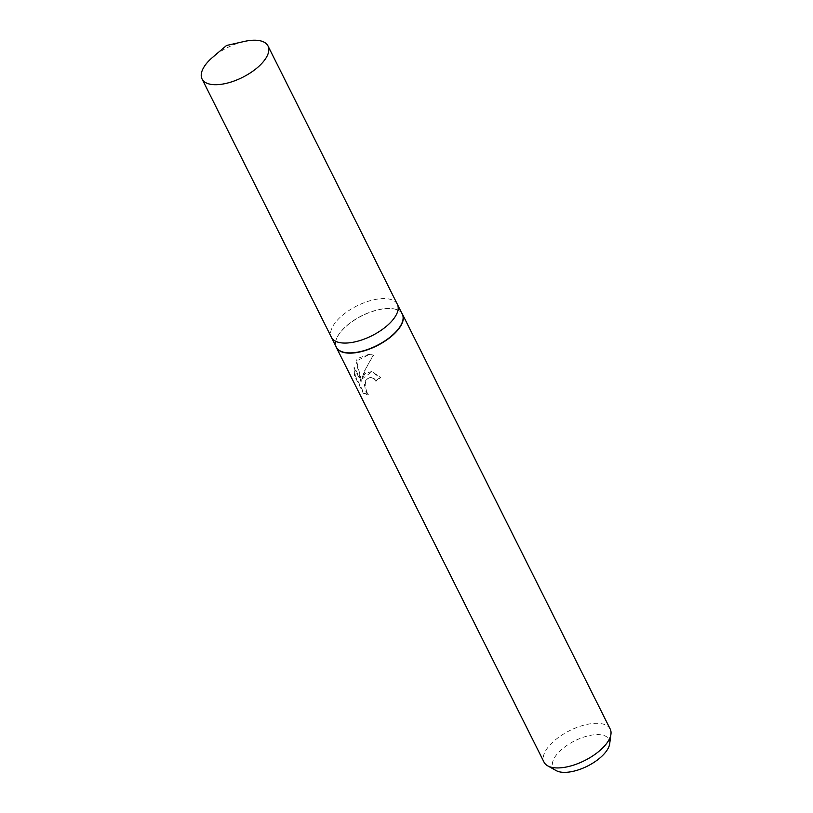 <?xml version="1.0" encoding="UTF-8"?>
<svg xmlns="http://www.w3.org/2000/svg" width="813" height="813" viewBox="0 0 813 813"><rect width="100%" height="100%" fill="white"/><g stroke="black" fill="none" stroke-linecap="round" stroke-linejoin="round"><path stroke-width="0.61" stroke-dasharray="4.07 3.05" d="M402.293 314.143A36.87 16.687 -26.6 0 0 398.655 310.495A36.87 16.687 -26.6 0 0 343.096 329.102A36.87 16.687 -26.6 0 0 335.606 342.07A36.87 16.687 -26.6 0 0 336.348 347.161M397.303 304.194A36.87 16.687 -26.6 0 0 371.978 300.221A36.87 16.687 -26.6 0 0 338.178 319.265A36.87 16.687 -26.6 0 0 331.369 337.212M401.764 313.086A36.992 16.738 -26.6 0 0 398.837 310.596A36.992 16.738 -26.6 0 0 343.096 329.265A36.992 16.738 -26.6 0 0 335.586 342.273A36.992 16.738 -26.6 0 0 335.83 346.114M365.261 373.513L361.998 378.482L364.204 371.419L373.258 355.179L368.828 354.316L357.72 358.462L355.921 360.931L361.053 381.836L353.97 367.689L354.59 375.83L363.32 393.289L366.277 394.396L367.893 394.254L365.962 391.663L364.468 385.088L364.976 381.805L366.439 379.193L370.596 377.425L373.289 378.35L375.565 381.002A36.992 16.738 153.4 0 1 380.088 377.557L371.378 371.622L365.261 373.513M610.197 729.048A36.992 16.738 -26.6 0 0 584.862 724.911A36.992 16.738 -26.6 0 0 550.818 744.058A36.992 16.738 -26.6 0 0 544.039 762.177M609.679 743.793A31.301 14.156 -26.6 0 0 591.671 735.115A31.301 14.156 -26.6 0 0 558.805 752.167A31.301 14.156 -26.6 0 0 556.163 770.592M368.574 394.295L364.061 393.329L355.322 375.88L354.651 367.73L361.734 381.876L356.582 360.962L369.539 354.356L374 355.22C368.482 362.507 364.702 370.271 362.669 378.523L372.049 371.663L380.789 377.598A36.067 16.321 -26.6 0 0 376.226 381.043L373.96 378.391L371.256 377.466L369.315 377.73L367.1 379.234L365.647 381.846L365.139 385.128L366.643 391.703L368.574 394.295L367.893 394.254M376.226 381.043L375.565 381.002M355.322 375.88L354.58 375.83M364.061 393.329L363.32 393.289M380.789 377.598L380.088 377.557M362.669 378.523L361.998 378.482M354.651 367.73L353.97 367.689M361.734 381.876L361.053 381.836M356.582 360.962L355.921 360.931M374 355.22L373.258 355.179M397.364 304.316A36.87 16.677 -26.6 0 0 372.11 300.18A36.87 16.677 -26.6 0 0 338.178 319.265A36.87 16.677 -26.6 0 0 331.43 337.334M244.195 41.473A36.87 16.687 -26.6 0 0 212.721 57.235M366.277 394.396L366.978 394.437M371.378 371.622L372.049 371.663M368.828 354.316L369.539 354.356M370.596 377.425L371.256 377.466"/><path stroke-width="1.22" d="M331.369 337.212A36.87 16.687 -26.6 0 0 331.43 337.334L336.348 347.161A36.87 16.687 -26.6 0 0 361.612 351.287A36.87 16.687 -26.6 0 0 395.545 332.202A36.87 16.687 -26.6 0 0 402.293 314.143L397.364 304.316A36.87 16.687 -26.6 0 0 397.303 304.194M397.364 304.316A36.87 16.677 -26.6 0 1 390.616 322.375A36.87 16.677 -26.6 0 1 356.694 341.46A36.87 16.677 -26.6 0 1 331.43 337.334A36.87 16.687 -26.6 0 0 356.694 341.46A36.87 16.687 -26.6 0 0 390.616 322.375A36.87 16.687 -26.6 0 0 397.364 304.316L267.995 45.955A36.87 16.687 -26.6 0 0 244.195 41.473L226.522 45.487L212.721 57.235A36.87 16.687 -26.6 0 0 208.799 60.914A36.87 16.687 -26.6 0 0 202.051 78.973A36.87 16.687 -26.6 0 0 227.315 83.099A36.87 16.687 -26.6 0 0 261.247 64.014A36.87 16.687 -26.6 0 0 267.995 45.955M335.83 346.114A36.992 16.738 -26.6 0 0 336.328 347.385A36.992 16.738 -26.6 0 0 361.673 351.531A36.992 16.738 -26.6 0 0 395.718 332.375A36.992 16.738 -26.6 0 0 402.486 314.255A36.992 16.738 -26.6 0 0 401.764 313.086M336.328 347.385L544.039 762.177A36.992 16.738 -26.6 0 0 547.688 765.836A36.992 16.738 -26.6 0 0 603.429 747.177A36.992 16.738 -26.6 0 0 610.949 734.159A36.992 16.738 -26.6 0 0 610.197 729.048L402.486 314.255M547.688 765.836L556.163 770.592A31.301 14.156 -26.6 0 0 603.317 754.799A31.301 14.156 -26.6 0 0 609.679 743.793L610.949 734.159M331.43 337.334L202.051 78.973"/></g></svg>
